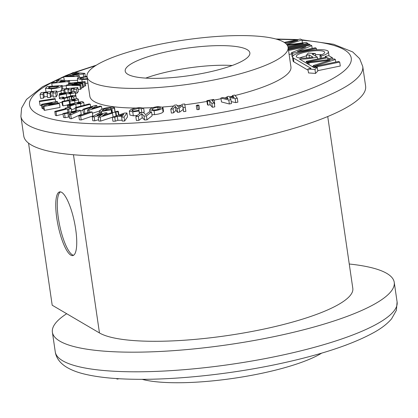 <?xml version="1.0" encoding="UTF-8"?>
<svg xmlns="http://www.w3.org/2000/svg" width="418" height="418" viewBox="0 0 418 418"><rect width="100%" height="100%" fill="white"/><g stroke="black" fill="none" stroke-linecap="round" stroke-linejoin="round"><path stroke-width="0.63" d="M56.791 218.191A32.515 8.344 -101.7 0 0 72.842 255.576A32.515 8.344 -101.7 0 0 75.695 229.283A32.515 8.344 -101.7 0 0 59.643 191.899A32.515 8.344 -101.7 0 0 56.791 218.191M73.578 255.278A32.515 8.344 78.3 0 1 58.327 217.872A32.515 8.344 78.3 0 1 60.443 191.883M327.738 116.528L352.813 288.389A130.871 28.591 171.7 0 1 261.36 329.603A130.871 28.591 171.7 0 1 99.463 332.947L52.198 305.213L28.555 143.144M344.625 345.597L346.7 344.829M321.688 353.126A101.605 22.201 171.7 0 1 260.012 373.671A101.605 22.201 171.7 0 1 142.136 379.325M349.255 264.014A172.733 37.74 171.7 0 1 394.237 282.343A172.733 37.74 171.7 0 1 273.534 336.746A172.733 37.74 171.7 0 1 52.391 332.211A172.733 37.74 171.7 0 1 66.687 313.714M119.036 378.718L117.239 379.095L117.165 378.609M117.239 379.095L116.308 378.551M135.829 116.575L136.404 120.499L138.917 120.342L138.348 116.418L135.829 116.575L140.929 112.536L143.337 112.385L145.657 114.684L149.012 112.029L151.53 111.867L152.105 115.791L147.011 119.83L144.586 119.982L142.261 117.688L138.917 120.342M151.53 111.867L146.436 115.906L144.011 116.058L141.686 113.764L142.261 117.688M141.686 113.764L138.348 116.418M144.011 116.058L144.586 119.982M146.436 115.906L147.011 119.83M87.357 79.201L81.855 79.619L77.32 78.715L78.098 77.962L86.949 76.29M87.315 76.87L82.989 77.267L80.12 78.427L83.098 79.002L87.273 78.636M87.932 83.125L85.387 83.417M81.855 79.619L82.189 81.923M82.989 77.267L83.239 79.002M80.596 77.957L80.721 78.798M85.126 81.635L84.3 82.236L74.221 83.213L82.874 83.276L82.179 83.783L71.933 84.88L80.747 84.823L79.922 85.424L66.117 85.507L66.927 84.922L77.309 83.809L68.536 83.746L69.336 83.166L85.126 81.635L85.7 85.559L84.875 86.16L83.318 86.312M68.536 83.746L68.683 84.734M66.117 85.507L66.572 88.626M79.922 85.424L80.496 89.353L78.067 89.363M80.747 84.823L81.322 88.747L80.496 89.353M82.179 83.783L82.748 87.707L81.197 87.874M82.874 83.276L83.448 87.2L82.748 87.707M84.3 82.236L84.875 86.16M77.805 87.566L76.494 89.222L73.594 89.494L74.451 88.412L71.635 88.679L70.778 89.76L67.93 90.032L68.787 88.945L64.691 89.332L63.839 90.419L60.929 90.69L62.24 89.034L77.805 87.566L78.38 91.49L77.064 93.146L75.553 93.287M60.929 90.69L61.305 93.266M63.839 90.419L64.2 92.9M64.691 89.332L65.198 92.775M67.93 90.032L68.275 92.383M70.778 89.76L71.107 92.023M71.635 88.679L72.105 91.897M73.594 89.494L73.913 91.667M76.494 89.222L77.064 93.146M59.497 93.496L75.292 91.49L75.162 92.064C75.099 92.775 73.484 93.345 70.318 93.763L66.253 93.757L59.079 95.32L59.215 94.729L66.049 93.24L59.372 94.04L59.497 93.496M68.98 93.177L70.47 93.235L72.225 92.409L68.949 93.083M75.292 91.49L75.799 95.701M59.372 94.04L59.466 94.672M59.079 95.32L59.481 98.084M66.253 93.757L66.749 97.148M70.318 93.763L70.632 95.926M68.991 92.817L69.054 93.24M75.935 95.9L76.348 98.732L75.924 95.821L73.699 96.986L74.023 99.176M73.699 96.986L71.567 96.934L73.035 96.276L71.901 96.218L64.116 98.559C61.477 98.977 59.863 98.951 59.267 98.476C59.33 98.011 60.354 97.551 62.339 97.091L64.053 97.263L62.146 98.031L63.771 98.094L71.598 95.748C73.913 95.393 75.355 95.419 75.924 95.821M64.053 97.263L64.163 98.021M62.136 102.765L59.842 102.405M64.116 98.559L64.477 101.01M67.617 97.707L68.003 100.336M71.17 96.386L71.64 99.636M71.901 96.218L71.985 96.804M71.567 96.934L71.953 99.573M67.298 104.855L82.09 101.475L83.689 102.332L80.543 103.596L75.742 104.129L70.261 106.083L69.299 105.686L74.524 103.821L68.181 105.221L67.298 104.855L67.69 107.541M77.189 103.162L79.723 103.236L80.455 102.572L77.189 103.162M80.784 102.786L80.455 102.572L80.517 103M75.318 108.408L71.431 109.798M68.181 105.221L68.552 107.755M69.299 105.686L69.649 108.084M70.261 106.083L70.595 108.367M75.742 104.129L76.212 107.358M80.543 103.596L80.909 106.12M80.214 102.473L80.303 103.079M75.203 107.625L89.118 103.957L90.272 104.254L76.358 107.922L75.203 107.625L75.684 110.895M76.358 107.922L76.76 110.676M83.02 110.242L80.716 110.848M90.272 104.254L90.654 106.888M82.884 109.286L83.454 113.21L84.885 113.43L84.311 109.506L82.884 109.286L95.476 105.404L96.845 105.613L97.054 107.034M87.89 112.505L84.885 113.43M96.845 105.613L91.772 108.664L100.059 106.109L101.485 106.329L88.893 110.211L87.524 110.002L92.577 106.956L84.311 109.506M87.524 110.002L87.921 112.714M88.893 110.211L89.191 112.27M99.4 111.073L92.399 113.231M101.485 106.329L101.882 109.056M114.825 111.465L115.039 112.149L112.395 112.609L111.857 108.466M114.25 107.541L114.464 108.225L111.82 108.685L110.551 107.959L103.774 109.119L102.076 110.3L103.34 110.749L107.698 110.216L105.049 110.038L106.966 109.312L111.131 109.788L101.318 111.491L99.364 110.822L102.044 108.993L106.951 107.661L112.536 107.196L114.25 107.541L115.039 112.149M101.318 111.491L101.49 112.672M111.131 109.788L111.611 113.059M111.569 109.615L112.076 113.074M105.049 110.038L105.148 110.702M103.774 109.119L104.014 110.77M110.551 107.959L110.78 109.563M112.332 112.207L111.919 111.998M117.866 111.188L118.017 111.643L115.969 112.071L115.823 111.611L117.866 111.188L118.524 115.143M116.544 115.995L116.397 115.535M115.823 111.611L116.523 115.843M143.635 108.215L141.247 108.79L138.813 108.293L132.621 109.819L131.863 110.629L134.068 111.131L138.473 110.436L138.98 110.953L132.757 111.893L129.334 111.115L130.5 109.877C132.574 108.649 135.793 107.865 140.15 107.52L143.635 108.215L144.21 112.139L143.139 112.395M132.757 111.893L133.332 115.817L129.909 115.039L129.334 111.115M137.36 115.363L133.332 115.817M138.98 110.953L139.387 113.753M132.621 109.819L132.809 111.083M138.813 108.293L139.163 112.228M141.817 112.714L139.387 112.217M141.247 108.79L141.786 112.479M150.083 109.098C151.358 107.928 154.2 107.065 158.6 106.517L162.926 107.389L162.498 108.168C161.244 109.333 158.427 110.19 154.054 110.739L149.66 109.877L150.083 109.098M157.769 107.264C154.926 107.625 153.124 108.184 152.361 108.936L152.063 109.464L152.648 109.882L154.853 109.997C157.654 109.636 159.446 109.082 160.225 108.335L160.507 107.818L157.769 107.264L158.077 109.38M162.926 107.389L163.501 111.313L163.067 112.097C161.818 113.257 159.002 114.114 154.623 114.663L151.938 114.652M154.054 110.739L154.623 114.663M162.498 108.168L163.067 112.097M152.361 108.936L152.497 109.835M170.805 109.161L171.375 113.085L173.663 112.813L173.094 108.889L170.805 109.161L174.353 105.184L176.652 104.913L178.512 107.17L182.4 104.228L184.662 103.962L185.895 111.36L183.627 111.632L183.204 109.438L179.677 112.102L177.608 112.348L175.91 110.305L173.663 112.813M185.32 107.436L183.058 107.708L182.629 105.514L179.108 108.173L177.039 108.424L175.335 106.381L175.91 110.305M175.335 106.381L173.094 108.889M177.039 108.424L177.608 112.348M179.108 108.173L179.677 112.102M182.629 105.514L183.204 109.438M183.058 107.708L183.627 111.632M196.277 105.592L196.852 109.516L198.273 109.678L197.704 105.754L196.277 105.592L197.495 105.033L198.921 105.19L199.496 109.114L198.273 109.678M198.921 105.19L197.704 105.754M214.152 100.027L211.921 100.424L214.22 102.932L211.858 103.356L209.559 100.848L207.385 101.24L207.955 105.164L207.427 104.584L206.853 100.66L213.624 99.447L214.152 100.027L214.727 103.951L214.377 104.014M207.385 101.24L206.853 100.66M209.559 100.848L210.134 104.772L207.955 105.164M211.858 103.356L212.433 107.28L210.134 104.772M214.22 102.932L214.795 106.856L212.433 107.28M226.864 96.736L228.714 96.333L234.174 97.546L232.492 95.518L234.681 95.043L237.304 98.225L235.167 98.69L229.623 97.462L230.908 99.615L228.798 100.069L229.372 103.993L221.483 101.95L220.908 98.026L223.097 97.551L228.129 98.857L226.864 96.736L227.136 98.601M228.798 100.069L220.908 98.026M230.908 99.615L231.483 103.539L229.372 103.993M235.167 98.69L235.742 102.614L231.201 101.611M237.304 98.225L237.873 102.149L235.742 102.614M232.492 95.518L232.742 97.227M84.859 73.39L83.323 74.075L72.46 74.691L79.483 75.768L77.973 76.437L63.74 76.729L65.255 76.06L74.252 75.872L67.894 74.895L69.278 74.284L79.122 73.72L71.912 73.119L73.443 72.445L84.859 73.39L85.303 76.405M71.912 73.119L72.063 74.127M67.894 74.895L68.056 76.003M63.74 76.729L64.267 80.345M77.565 80.381L67.225 80.596M77.973 76.437L78.187 77.92M79.483 75.768L79.718 77.356M83.323 74.075L83.694 76.588M41.147 92.634L56.78 90.978L57.355 94.902L56.237 96.746L53.321 97.054L52.746 93.13L53.483 91.923L50.656 92.226L51.226 96.15L50.494 97.352L47.636 97.655L47.067 93.731L47.798 92.524L43.686 92.963L44.256 96.887L43.524 98.089L40.603 98.397L40.029 94.473L41.147 92.634M43.686 92.963L42.955 94.165L43.524 98.089M42.955 94.165L40.029 94.473M47.474 96.548L44.256 96.887M50.656 92.226L49.925 93.428L50.494 97.352M49.925 93.428L47.067 93.731M53.159 95.947L51.226 96.15M56.78 90.978L55.662 92.822L56.237 96.746M55.662 92.822L52.746 93.13M39.349 101.031L40.138 105.514L39.349 101.031L55.108 98.554L55.698 101.678M41.612 105.279L40.138 105.514M55.322 99.113L39.569 101.584M41.476 104.354L42.051 108.278L42.62 108.774L42.051 104.85L41.476 104.354L57.036 101.428L57.585 101.898L57.773 103.22M43.712 108.57L42.62 108.774M57.585 101.898L48.629 104.944L58.87 103.016L59.44 103.512L43.88 106.438L43.331 105.963L52.255 102.927L42.051 104.85M43.331 105.963L43.906 109.887L44.454 110.362L43.88 106.438M59.44 103.512L60.009 107.436L44.454 110.362M65.119 108.189L67.768 107.525L71.248 108.565L68.599 109.234L67.455 108.889L56.002 111.778L54.784 111.413L66.237 108.523L65.119 108.189L65.208 108.784M54.784 111.413L55.354 115.337L56.571 115.702L56.002 111.778M63.066 114.062L56.571 115.702M67.455 108.889L67.977 112.479M68.599 109.234L69.043 112.259M71.248 108.565L71.708 111.71M62.987 113.503L79.106 110.19L80.658 110.467L70.741 114.872L69.148 114.589L71.196 113.686L67.915 113.106L64.576 113.785L62.987 113.503L63.557 117.427L65.151 117.709L68.489 117.03L69.529 117.212M73.04 112.865L76.442 111.355L70.898 112.489L73.04 112.865M80.658 110.467L81.233 114.391L71.311 118.796L69.722 118.513L69.148 114.589M64.576 113.785L65.151 117.709M67.915 113.106L68.489 117.03M70.741 114.872L71.311 118.796M78.835 115.875L79.41 119.799L81.212 119.976L80.637 116.052L78.835 115.875L90.419 111.841L92.221 112.019L92.796 115.943L81.212 119.976M92.221 112.019L80.637 116.052M92.242 116.836L92.817 120.76L94.792 120.839L94.217 116.915L92.242 116.836L99.646 112.604L101.689 112.677L101.861 113.858M98.575 119.658L94.792 120.839M101.689 112.677L96.966 115.384L105.216 112.813L106.94 112.881L102.609 115.598L110.467 113.012L112.51 113.09L100.189 117.139L98.199 117.066L102.572 114.307L94.217 116.915M98.199 117.066L98.773 120.99L100.764 121.063L100.189 117.139M112.51 113.09L113.085 117.014L100.764 121.063M106.94 112.881L107.118 114.114M112.337 117.296L124.574 113.043L126.926 113.001L124.062 117.082L121.654 117.124L122.255 116.282L117.291 116.376L114.741 117.254L112.337 117.296L112.907 121.225L115.316 121.178L117.86 120.3L122.108 120.222M123.765 114.124L119.553 115.587L122.787 115.525L123.765 114.124M126.926 113.001L127.495 116.925L124.637 121.006L122.228 121.048L121.654 117.124M114.741 117.254L115.316 121.178M117.291 116.376L117.86 120.3M124.062 117.082L124.637 121.006M172.075 70.867A62.998 13.763 -8.3 0 0 145.725 78.109A62.998 13.763 -8.3 0 1 172.075 70.867A62.998 13.763 -8.3 0 1 232.194 65.495A62.998 13.763 -8.3 0 0 172.075 70.867M205.844 72.737A62.998 13.763 171.7 0 1 125.191 71.086A62.998 13.763 171.7 0 1 169.217 51.247A62.998 13.763 171.7 0 1 249.865 52.898A62.998 13.763 171.7 0 1 205.844 72.737M217.073 79.326A101.605 22.201 -8.3 0 0 288.075 47.323A101.605 22.201 -8.3 0 0 157.988 44.658A101.605 22.201 -8.3 0 0 86.986 76.661A101.605 22.201 -8.3 0 0 217.073 79.326M214.162 100.106A101.605 22.201 -8.3 0 0 219.936 98.951A101.605 22.201 -8.3 0 0 221.012 98.726M224.628 97.948A101.605 22.201 -8.3 0 0 226.964 97.425M230.24 96.673A101.605 22.201 -8.3 0 0 232.58 96.114M235.062 95.508A101.605 22.201 -8.3 0 0 290.938 66.948L288.075 47.323M86.986 76.661L89.849 96.281A101.605 22.201 -8.3 0 0 135.965 108.027M143.353 107.964A101.605 22.201 -8.3 0 0 153.025 107.619M162.68 107.013A101.605 22.201 -8.3 0 0 173.58 106.057M177.274 105.665A101.605 22.201 -8.3 0 0 181.072 105.237M184.819 104.777A101.605 22.201 -8.3 0 0 206.967 101.433M317.377 57.13L312.272 54.136L315.308 53.509L308.197 53.055L306.316 55.369L308.991 54.815L312.983 57.156A14.348 3.135 171.7 0 1 296.273 56.461A14.348 3.135 171.7 0 1 306.3 51.942A14.348 3.135 171.7 0 1 324.671 52.318A14.348 3.135 171.7 0 1 319.922 55.442L321.108 56.137A18.146 3.966 -8.3 0 0 328.428 51.769A18.146 3.966 -8.3 0 0 305.192 51.294A18.146 3.966 -8.3 0 0 292.511 57.01A18.146 3.966 -8.3 0 0 293.295 57.95L311.044 68.364L307.935 69.007L308.51 72.931L315.538 73.427L317.805 71.008L317.236 67.079L314.195 67.711L299.497 59.084A18.146 3.966 -8.3 0 0 317.377 57.13L317.643 58.964M292.511 57.01L293.086 60.934A18.146 3.966 -8.3 0 0 293.87 61.874L308.113 70.234M319.922 55.442L320.355 58.405M315.48 54.69A14.348 3.135 171.7 0 1 321.755 54.748M244.906 140.516A172.733 37.74 -8.3 0 0 365.609 86.113L362.746 66.493A172.733 37.74 171.7 0 1 242.043 120.896A172.733 37.74 171.7 0 1 20.9 116.361L23.763 135.986A172.733 37.74 -8.3 0 0 244.906 140.516M288.535 50.5L305.892 46.905L291.498 52.699L292.072 56.623L292.506 56.874M289.11 54.424L291.675 53.896M312.074 66.467L313.469 66.29M317.758 70.679L340.283 66.013L339.709 62.089L338.627 61.451L314.827 66.384L314.994 67.544M299.758 57.956A14.348 3.135 171.7 0 1 306.404 55.965M305.934 62.862A18.146 3.966 -8.3 0 0 306.436 62.825M329.008 55.798A18.146 3.966 -8.3 0 0 328.997 55.693L328.428 51.769M285.081 42.981L297.893 40.327L286.21 43.947M287.406 45.457L303.254 43.472L287.924 46.649M288.086 47.406L307.758 43.326L307.867 44.083M307.758 43.326L306.232 42.432L287.004 44.846M286.868 44.674L302.015 39.956L302.444 42.908M302.015 39.956L300.448 39.036L284.24 42.401M288.31 48.948L309.764 44.501L308.74 43.9L288.195 48.159M309.764 44.501L309.869 45.212M291.498 52.699L292.527 53.3L316.342 48.363L315.318 47.762L297.386 51.477L311.776 45.682L310.678 45.039L288.415 49.653M311.776 45.682L312.173 48.415M292.527 53.3L292.913 55.975M316.342 48.363L316.546 49.779M327.576 57.741L328.945 58.546L332.451 57.815L328.752 55.646L325.246 56.373L326.526 57.125L306.216 61.336L307.267 61.948L327.576 57.741L327.864 59.737M307.267 61.948L307.538 63.802M328.945 58.546L329.097 59.581M332.451 57.815L332.644 59.142M325.246 56.373L325.387 57.36M306.216 61.336L306.488 63.186M307.763 62.24L308.839 62.872L330.194 60.213L313.354 65.522L314.43 66.154L335.382 59.549L334.332 58.928L307.763 62.24L308.029 64.095M335.382 59.549L335.748 62.047M308.839 62.872L309.111 64.727M313.354 65.522L313.625 67.376M314.43 66.154L314.644 67.617M314.827 66.384L315.909 67.021L339.709 62.089M315.909 67.021L315.956 67.345M321.108 56.137L321.411 58.186M307.935 69.007L314.968 69.503L315.538 73.427M314.968 69.503L317.236 67.079M315.308 53.509L315.689 56.137M306.316 55.369L306.697 57.966M308.991 54.815L309.414 57.694M78.009 98.982C78.84 99.547 77.722 100.137 74.65 100.743L69.874 101.083L69.054 100.67L62.496 101.929L61.948 101.496L77.424 98.523L78.307 99.379L78.725 102.243M71.922 100.121L74.117 100.32L75.292 99.97L75.088 99.51L71.922 100.121M75.292 99.97L75.245 99.636L75.297 99.965M67.324 105.038L63.071 105.858L62.522 105.42L61.948 101.496M62.496 101.929L63.071 105.858M69.054 100.67L69.587 104.333M69.874 101.083L70.323 104.166M74.65 100.743L74.994 103.094M75.088 99.51L75.167 100.033M57.71 79.786L69.477 80.789L68.28 81.494L51.743 83.297L52.971 82.576L56.367 82.21L58.896 80.721L56.487 80.507L57.71 79.786M65.114 81.254L61.08 80.904L59.434 81.876L65.114 81.254M66.148 85.711L62.36 86.124M69.477 80.789L69.816 83.119M56.487 80.507L56.707 82.012M51.743 83.297L52.172 86.223M68.28 81.494L68.604 83.704M61.08 80.904L61.195 81.682M47.156 86.573L62.272 85.507L61.352 86.301C59.737 87.618 56.378 88.47 51.289 88.846L45.489 88.313L47.156 86.573M58.729 86.369L49.204 87.043L48.472 87.884L52.14 88.167L56.231 87.587L58.729 86.369M60.96 90.905L56.947 92.132M62.272 85.507L62.778 88.987M51.289 88.846L51.68 91.521M61.352 86.301L61.827 89.556M49.204 87.043L49.371 88.198M73.469 154.759L99.463 332.947M397.1 301.968L396.379 310.334L391.598 318.798C387.7 323.396 382.318 327.67 375.458 331.626C353.038 344.338 319.723 355.326 275.504 364.585C227.988 374.497 174.118 380.072 133.321 379.251C113.581 378.907 97.295 377.177 84.462 374.073C76.76 372.245 70.381 369.684 65.333 366.398C59.471 362.39 56.111 357.536 55.254 351.836A172.733 37.74 -8.3 0 0 276.397 356.371A172.733 37.74 -8.3 0 0 397.1 301.968L394.237 282.343M75.162 92.064L75.684 95.644M69.289 97.07L69.717 100.001M293.295 57.95L293.87 61.874M63.782 77.032A162.571 35.52 -8.3 0 0 57.71 120.337A162.571 35.52 -8.3 0 0 237.659 109.349A162.571 35.52 -8.3 0 0 302.062 40.28M296.289 39.903A162.571 35.52 -8.3 0 0 277.103 39.355M95.226 65.887A162.571 35.52 -8.3 0 0 75.104 72.58M72.006 73.74A162.571 35.52 -8.3 0 0 70.814 74.195M67.956 75.318A162.571 35.52 -8.3 0 0 66.169 76.045M48.843 87.352L48.958 88.141M55.254 351.836L52.391 332.211M77.894 82.639L77.32 78.715M84.117 105.273L83.689 102.332M115.112 111.799L114.537 107.875M99.625 112.614L99.364 110.822M116.042 115.838L115.467 111.914M118.942 115.269L118.367 111.34M149.968 111.967L149.66 109.877M362.746 66.493L359.668 58.682L352.667 51.931L333.538 44.251L301.712 39.778M297.977 39.548L275.864 39.005M96.312 65.198L74.023 72.492M71.933 73.26L65.751 75.642L42.516 86.719L26.501 99.411L21.595 108.079L20.9 116.361M46.058 92.237L45.489 88.313"/></g></svg>
